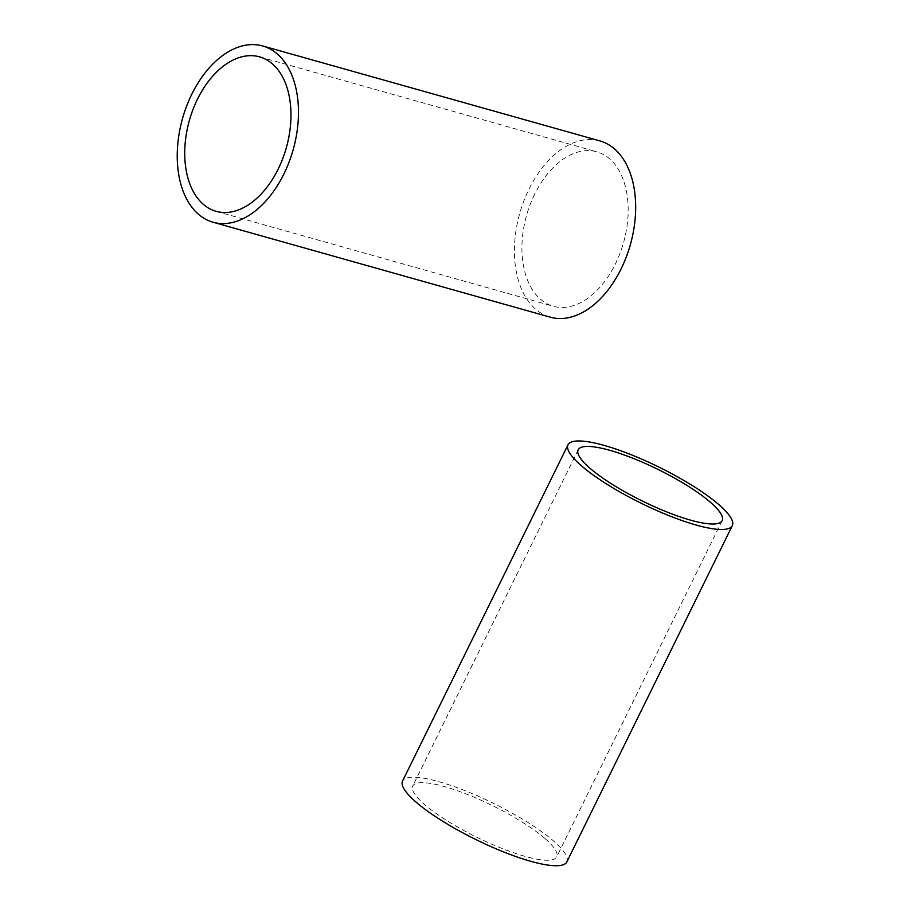 <?xml version="1.0" encoding="UTF-8"?>
<svg xmlns="http://www.w3.org/2000/svg" width="911" height="911" viewBox="0 0 911 911"><rect width="100%" height="100%" fill="white"/><g stroke="black" fill="none" stroke-linecap="round" stroke-linejoin="round"><path stroke-width="0.68" stroke-dasharray="4.55 3.42" d="M599.859 140.898A91.555 57.484 -74.3 0 0 528.972 189.192A91.555 57.484 -74.3 0 0 550.233 317.165M534.677 194.123A80.225 50.367 -74.3 0 0 553.307 306.255A80.225 50.367 -74.3 0 0 615.415 263.939A80.225 50.367 -74.3 0 0 596.796 151.807A80.225 50.367 -74.3 0 0 534.677 194.123M566.858 861.886A91.555 20.133 26.2 0 0 553.307 840.785A91.555 20.133 26.2 0 0 464.917 790.657A91.555 20.133 26.2 0 0 402.56 781.046M544.824 838.393A80.225 17.639 26.2 0 0 467.366 794.46A80.225 17.639 26.2 0 0 412.729 786.045A80.225 17.639 26.2 0 0 424.606 804.538A80.225 17.639 26.2 0 0 502.052 848.471A80.225 17.639 26.2 0 0 556.701 856.887A80.225 17.639 26.2 0 0 544.824 838.393M216.112 211.318L553.307 306.255M259.601 56.869L596.796 151.807M578.178 449.795L412.729 786.045M722.15 520.636L556.701 856.887"/><path stroke-width="1.37" d="M283.925 173.933A91.555 57.484 -74.3 0 0 262.675 45.96A91.555 57.484 -74.3 0 0 191.788 94.254A91.555 57.484 -74.3 0 0 213.037 222.227A91.555 57.484 -74.3 0 0 283.925 173.933M213.037 222.227L550.233 317.165A91.555 57.484 -74.3 0 0 621.12 268.87A91.555 57.484 -74.3 0 0 599.859 140.898L262.675 45.96M197.482 99.185A80.225 50.367 -74.3 0 0 216.112 211.318A80.225 50.367 -74.3 0 0 278.219 169.002A80.225 50.367 -74.3 0 0 259.601 56.869A80.225 50.367 -74.3 0 0 197.482 99.185M581.571 465.908A91.555 20.133 26.2 0 0 669.949 516.036A91.555 20.133 26.2 0 0 732.319 525.647A91.555 20.133 26.2 0 0 718.756 504.535A91.555 20.133 26.2 0 0 630.378 454.407A91.555 20.133 26.2 0 0 568.02 444.796A91.555 20.133 26.2 0 0 581.571 465.908M568.02 444.796L402.56 781.046A91.555 20.133 26.2 0 0 416.111 802.158A91.555 20.133 26.2 0 0 504.5 852.286A91.555 20.133 26.2 0 0 566.858 861.886L732.319 525.647M710.273 502.143A80.225 17.639 26.2 0 0 632.826 458.222A80.225 17.639 26.2 0 0 578.178 449.795A80.225 17.639 26.2 0 0 590.055 468.3A80.225 17.639 26.2 0 0 667.501 512.221A80.225 17.639 26.2 0 0 722.15 520.636A80.225 17.639 26.2 0 0 710.273 502.143"/></g></svg>
